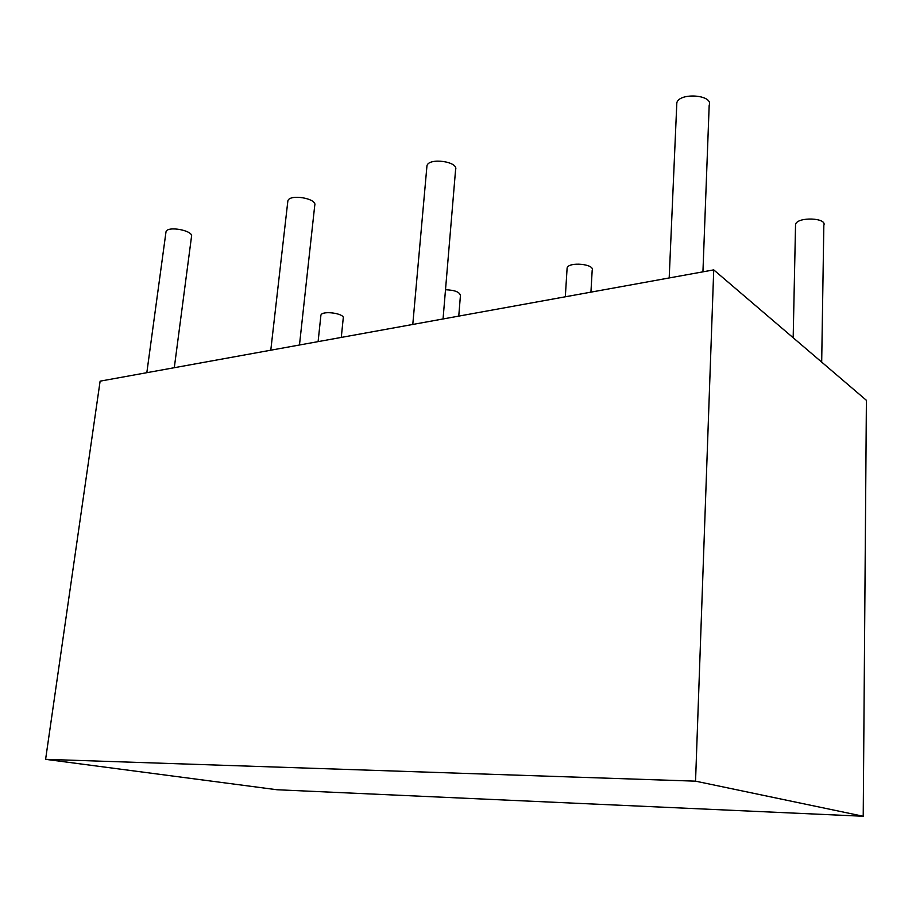 <?xml version="1.0" encoding="UTF-8"?>
<svg xmlns="http://www.w3.org/2000/svg" width="912" height="912" viewBox="0 0 912 912"><rect width="100%" height="100%" fill="white"/><g stroke="black" fill="none" stroke-linecap="round" stroke-linejoin="round"><path stroke-width="1.37" d="M695.548 781.162L713.731 269.872L100.115 381.159L45.6 759.331L695.548 781.162L863.219 816.251L276.974 789.746L45.6 759.331M713.731 269.872L866.4 400.311L863.219 816.251M702.935 271.833L709.183 105.29C713.697 94.848 679.588 92.158 676.829 102.748L676.715 105.233M443.05 318.961L455.578 169.803C459.021 161.595 428.879 157.286 426.964 165.733L426.839 167.09M299.478 344.998L314.731 205.496C317.65 198.463 289.366 193.629 287.861 200.936L287.759 201.814M174.295 367.707L191.497 236.653C194.005 230.588 167.17 225.492 165.995 231.853L165.916 232.412M341.282 337.417L343.22 318.356C345.374 313.477 321.902 310.16 320.91 315.221L320.853 315.78M458.759 316.111L460.412 295.75C459.956 292.114 454.985 290.107 445.501 289.754M590.93 292.148L592.184 270.283C595.012 263.978 568.609 261.539 567.116 267.957L567.047 269.051M821.689 362.11L823.832 225.355C827.378 217.694 797.578 216.589 795.549 224.295L795.515 226.016M676.829 102.748L669.191 277.955M426.964 165.733L412.783 324.455M287.861 200.936L270.784 350.208M165.995 231.853L146.832 372.689M320.91 315.221L318.106 341.624M567.116 267.957L565.315 296.788M795.549 224.295L793.178 337.748"/></g></svg>
